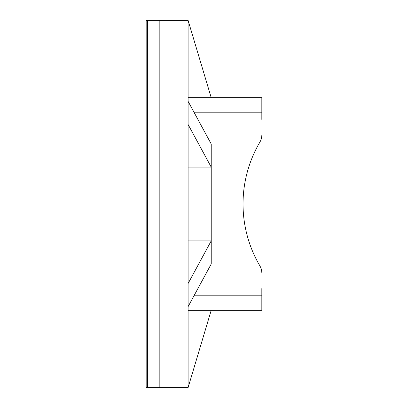 <?xml version="1.0" encoding="UTF-8"?>
<svg xmlns="http://www.w3.org/2000/svg" width="408" height="408" viewBox="0 0 408 408"><rect width="100%" height="100%" fill="white"/><g stroke="black" fill="none" stroke-linecap="round" stroke-linejoin="round"><path stroke-width="0.61" d="M188.098 306.643L188.098 387.6L159.186 387.6L159.186 20.4L159.186 387.6L147.619 387.6L147.619 20.4L188.098 20.4L188.098 306.643L211.227 263.996L211.227 167.137L188.098 167.137M188.098 97.742L261.829 97.742L261.829 119.427M261.829 288.573L261.829 310.259L188.098 310.259M261.829 134.895A14.459 14.459 0 0 1 259.835 142.219A121.992 121.992 0 0 0 259.835 265.781A14.459 14.459 0 0 1 261.829 273.105M259.835 142.219A121.992 121.992 0 0 0 259.835 265.781M188.098 240.863L211.227 240.863L188.098 283.514M188.098 124.486L211.227 167.137L211.227 144.004L188.098 101.357M211.227 97.742L188.098 20.4M211.227 310.259L188.098 387.6M146.171 20.4L147.619 20.4L147.619 387.6L146.171 387.6L146.171 20.4M261.829 295.8L193.979 295.8M261.829 112.2L193.979 112.2"/></g></svg>
